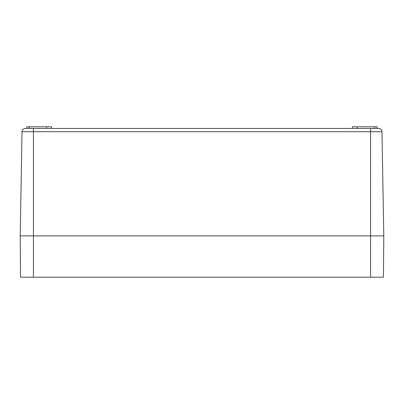 <?xml version="1.0" encoding="UTF-8"?>
<svg xmlns="http://www.w3.org/2000/svg" width="404" height="404" viewBox="0 0 404 404"><rect width="100%" height="100%" fill="white"/><g stroke="black" fill="none" stroke-linecap="round" stroke-linejoin="round"><path stroke-width="0.61" d="M33.421 128.452L33.421 131.699L381.982 131.699L383.8 235.88L381.982 131.699A3.308 3.308 -90 0 0 378.674 128.452L25.326 128.452L26.81 128.452L26.81 126.8L46.642 126.8L46.642 128.452L46.642 126.8L51.601 126.8L51.601 128.452M38.33 128.452L29.118 128.452M25.326 128.452A3.308 3.308 0 0 0 22.018 131.699L20.2 235.88L383.8 235.88L20.2 235.88L22.018 131.699L33.421 131.699L33.421 277.2L383.441 277.2L383.8 235.88L383.441 277.2M352.399 128.452L352.399 126.8L377.19 126.8L377.19 128.452M357.358 128.452L357.358 126.8M20.559 277.2L20.2 235.88L20.559 277.2L33.421 277.2M29.29 128.452L29.29 126.8M370.579 128.452L370.579 277.2M374.71 128.452L374.71 126.8"/></g></svg>
